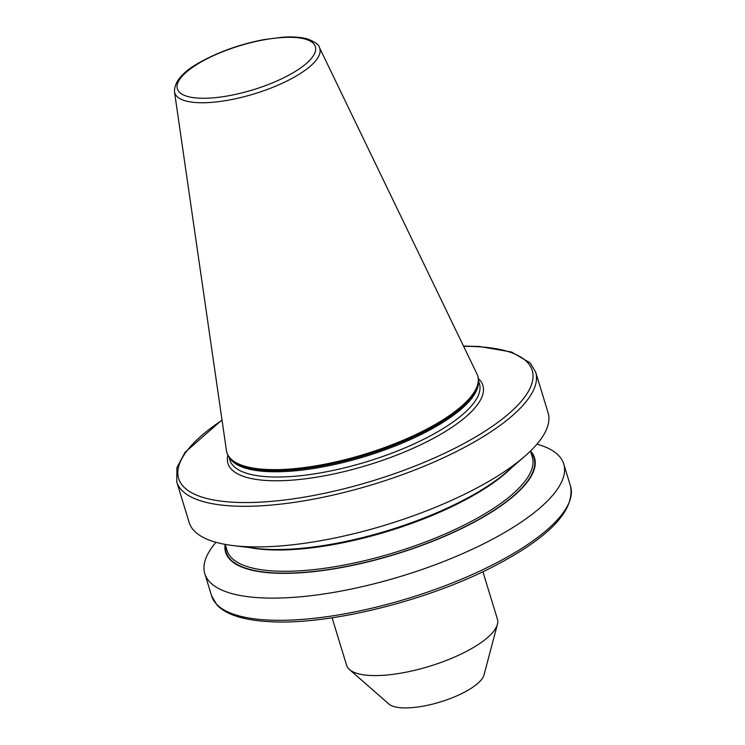 <?xml version="1.0" encoding="UTF-8"?>
<svg xmlns="http://www.w3.org/2000/svg" width="745" height="745" viewBox="0 0 745 745"><rect width="100%" height="100%" fill="white"/><g stroke="black" fill="none" stroke-linecap="round" stroke-linejoin="round"><path stroke-width="1.12" d="M428.962 427.947A131.148 41.832 163 0 1 302.097 467.832A131.148 41.832 163 0 1 226.89 452.588A131.148 41.832 163 0 1 226.443 450.576L174.47 91.71A75.86 24.194 163 0 0 216.599 101.888A75.86 24.194 163 0 0 291.612 78.616A75.86 24.194 163 0 0 319.382 47.41L476.968 373.99A131.148 41.832 163 0 1 477.722 375.908A131.148 41.832 163 0 1 428.962 427.947M477.722 375.908L477.927 376.588A131.148 41.832 163 0 1 477.918 385.091A131.148 41.832 163 0 1 429.167 428.626A131.148 41.832 163 0 1 231.863 460.308A131.148 41.832 163 0 1 227.104 453.267L226.89 452.588M478.318 487.211A187.666 59.861 163 0 1 232.999 545.564A187.666 59.861 163 0 1 189.156 522.478L176.742 481.875A187.666 59.861 163 0 0 284.357 503.695A187.666 59.861 163 0 0 465.904 446.609A187.666 59.861 163 0 0 535.674 372.137L548.087 412.739A187.666 59.861 163 0 1 524.648 456.396A187.666 59.861 163 0 1 478.318 487.211M524.648 456.396L507.075 471.66A161.488 51.507 163 0 1 467.208 498.182A161.488 51.507 163 0 1 256.103 548.385L232.999 545.564M530.487 451.032A161.488 51.507 163 0 1 474.49 522.003A161.488 51.507 163 0 1 307.685 572.244A161.488 51.507 163 0 1 225.148 544.381M536.959 444.15A187.666 59.861 163 0 1 563.751 463.958A187.666 59.861 163 0 1 493.982 538.439A187.666 59.861 163 0 1 312.434 595.516A187.666 59.861 163 0 1 204.81 573.697A187.666 59.861 163 0 1 215.948 542.295M482.9 571.685L497.427 619.216A78.858 25.153 163 0 1 497.418 624.329A78.858 25.153 163 0 1 468.111 650.506A78.858 25.153 163 0 1 349.479 669.559A78.858 25.153 163 0 1 346.611 665.322L332.084 617.801M497.418 624.329L483.999 674.989A50.669 16.166 163 0 1 465.169 691.807A50.669 16.166 163 0 1 388.927 704.053L349.479 669.559M222.047 420.217A184.853 58.957 -17 0 0 225.679 501.655A184.853 58.957 -17 0 0 463.474 443.769A184.853 58.957 -17 0 0 463.632 346.36M570.53 486.15C574.702 509.692 551.337 535.245 500.444 562.81C433.45 599.501 329.039 625.949 268.06 621.572C255.386 620.827 244.621 618.983 235.755 616.022C227.672 613.331 221.442 609.689 217.046 605.089L211.599 595.888A187.666 59.861 -17 0 0 319.223 617.707A187.666 59.861 -17 0 0 500.761 560.622A187.666 59.861 -17 0 0 570.53 486.15L563.751 463.958M204.214 60.252A72.144 23.011 -17 0 0 191.363 97.325A72.144 23.011 -17 0 0 288.548 75.319A72.144 23.011 -17 0 0 301.399 38.246A72.144 23.011 -17 0 0 204.214 60.252M477.918 385.091L477.778 385.593A130.859 41.739 163 0 1 429.139 429.036A130.859 41.739 163 0 1 232.263 460.652L231.863 460.308M478.411 382.474A130.487 41.618 163 0 1 429.306 430.275A130.487 41.618 163 0 1 229.991 458.426M478.523 380.779L479.435 383.75A130.487 41.618 163 0 1 430.917 435.536A130.487 41.618 163 0 1 304.696 475.226A130.487 41.618 163 0 1 229.86 460.056L228.948 457.076M478.374 378.609A133.299 42.521 163 0 1 433.348 438.377A133.299 42.521 163 0 1 293.66 480.022A133.299 42.521 163 0 1 227.858 455.204M511.722 467.618A159.588 50.902 163 0 1 466.482 499.252A159.588 50.902 163 0 1 249.994 547.64M530.44 451.07L532.321 457.197A159.588 50.902 163 0 1 472.982 520.522A159.588 50.902 163 0 1 318.609 569.068A159.588 50.902 163 0 1 227.085 550.518L225.214 544.39M530.729 451.992A160.994 51.349 163 0 1 474.202 521.947A160.994 51.349 163 0 1 309.212 571.918A160.994 51.349 163 0 1 225.493 545.312M222.01 419.938L185.011 452.336L176.919 467.664L176.742 481.875M319.382 47.41C319.018 44.691 314.995 41.86 307.312 38.917C300.673 37.082 292.273 36.533 282.122 37.25L263.628 39.671C241.715 43.899 221.665 50.79 203.478 60.345C184.043 70.421 174.377 80.879 174.47 91.71M204.81 573.697L211.599 595.888M463.511 346.099L479.212 346.462L511.517 352.012L530.226 362.945L535.674 372.137"/></g></svg>
